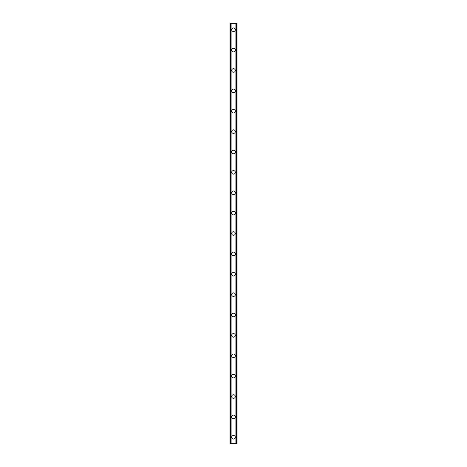 <?xml version="1.0" encoding="UTF-8"?>
<svg xmlns="http://www.w3.org/2000/svg" width="467" height="467" viewBox="0 0 467 467"><rect width="100%" height="100%" fill="white"/><g stroke="black" fill="none" stroke-linecap="round" stroke-linejoin="round"><path stroke-width="0.7" d="M231.72 437.281A1.78 1.78 0 0 1 233.5 435.501A1.78 1.78 0 0 1 235.28 437.281A1.78 1.78 0 0 1 233.5 439.068A1.78 1.78 0 0 1 231.72 437.281M231.72 416.903A1.78 1.78 0 0 1 233.5 415.122A1.78 1.78 0 0 1 235.28 416.903A1.78 1.78 0 0 1 233.5 418.689A1.78 1.78 0 0 1 231.72 416.903M231.72 396.524A1.78 1.78 0 0 1 233.5 394.743A1.78 1.78 0 0 1 235.28 396.524A1.78 1.78 0 0 1 233.5 398.31A1.78 1.78 0 0 1 231.72 396.524M231.72 376.145A1.78 1.78 0 0 1 233.5 374.365A1.78 1.78 0 0 1 235.28 376.145A1.78 1.78 0 0 1 233.5 377.931A1.78 1.78 0 0 1 231.72 376.145M231.72 355.766A1.78 1.78 0 0 1 233.5 353.986A1.78 1.78 0 0 1 235.28 355.766A1.78 1.78 0 0 1 233.5 357.553A1.78 1.78 0 0 1 231.72 355.766M231.72 335.394A1.78 1.78 0 0 1 233.5 333.607A1.78 1.78 0 0 1 235.28 335.394A1.78 1.78 0 0 1 233.5 337.174A1.78 1.78 0 0 1 231.72 335.394M231.72 315.015A1.78 1.78 0 0 1 233.5 313.229A1.78 1.78 0 0 1 235.28 315.015A1.78 1.78 0 0 1 233.5 316.795A1.78 1.78 0 0 1 231.72 315.015M231.72 294.636A1.78 1.78 0 0 1 233.5 292.85A1.78 1.78 0 0 1 235.28 294.636A1.78 1.78 0 0 1 233.5 296.417A1.78 1.78 0 0 1 231.72 294.636M231.72 274.257A1.78 1.78 0 0 1 233.5 272.471A1.78 1.78 0 0 1 235.28 274.257A1.78 1.78 0 0 1 233.5 276.038A1.78 1.78 0 0 1 231.72 274.257M231.72 253.879A1.78 1.78 0 0 1 233.5 252.092A1.78 1.78 0 0 1 235.28 253.879A1.78 1.78 0 0 1 233.5 255.659A1.78 1.78 0 0 1 231.72 253.879M231.72 233.5A1.78 1.78 0 0 1 233.5 231.72A1.78 1.78 0 0 1 235.28 233.5A1.78 1.78 0 0 1 233.5 235.28A1.78 1.78 0 0 1 231.72 233.5M231.72 213.121A1.78 1.78 0 0 1 233.5 211.341A1.78 1.78 0 0 1 235.28 213.121A1.78 1.78 0 0 1 233.5 214.908A1.78 1.78 0 0 1 231.72 213.121M231.72 192.743A1.78 1.78 0 0 1 233.5 190.962A1.78 1.78 0 0 1 235.28 192.743A1.78 1.78 0 0 1 233.5 194.529A1.78 1.78 0 0 1 231.72 192.743M231.72 172.364A1.78 1.78 0 0 1 233.5 170.583A1.78 1.78 0 0 1 235.28 172.364A1.78 1.78 0 0 1 233.5 174.15A1.78 1.78 0 0 1 231.72 172.364M231.72 151.985A1.78 1.78 0 0 1 233.5 150.205A1.78 1.78 0 0 1 235.28 151.985A1.78 1.78 0 0 1 233.5 153.771A1.78 1.78 0 0 1 231.72 151.985M231.72 131.606A1.78 1.78 0 0 1 233.5 129.826A1.78 1.78 0 0 1 235.28 131.606A1.78 1.78 0 0 1 233.5 133.393A1.78 1.78 0 0 1 231.72 131.606M231.72 111.234A1.78 1.78 0 0 1 233.5 109.447A1.78 1.78 0 0 1 235.28 111.234A1.78 1.78 0 0 1 233.5 113.014A1.78 1.78 0 0 1 231.72 111.234M231.72 90.855A1.78 1.78 0 0 1 233.5 89.069A1.78 1.78 0 0 1 235.28 90.855A1.78 1.78 0 0 1 233.5 92.635A1.78 1.78 0 0 1 231.72 90.855M231.72 70.476A1.78 1.78 0 0 1 233.5 68.69A1.78 1.78 0 0 1 235.28 70.476A1.78 1.78 0 0 1 233.5 72.257A1.78 1.78 0 0 1 231.72 70.476M231.72 50.097A1.78 1.78 0 0 1 233.5 48.311A1.78 1.78 0 0 1 235.28 50.097A1.78 1.78 0 0 1 233.5 51.878A1.78 1.78 0 0 1 231.72 50.097M231.72 29.719A1.78 1.78 0 0 1 233.5 27.932A1.78 1.78 0 0 1 235.28 29.719A1.78 1.78 0 0 1 233.5 31.499A1.78 1.78 0 0 1 231.72 29.719M236.658 23.35L229.933 23.35L229.933 443.65L237.067 443.65L237.067 23.35L236.658 23.35L236.658 443.65M230.955 23.35L230.955 443.65L230.955 23.35M236.045 443.65L236.045 23.35L236.045 443.65M229.933 23.35L229.933 443.65M231.118 23.35L231.118 443.65M235.882 23.35L235.882 443.65M237.067 23.35L237.067 443.65M229.98 23.35L229.98 443.65M230.254 23.35L230.254 443.65M230.342 23.35L230.342 443.65M231.002 23.35L231.002 443.65M235.998 23.35L235.998 443.65M236.746 23.35L236.746 443.65M237.02 23.35L237.02 443.65"/></g></svg>

